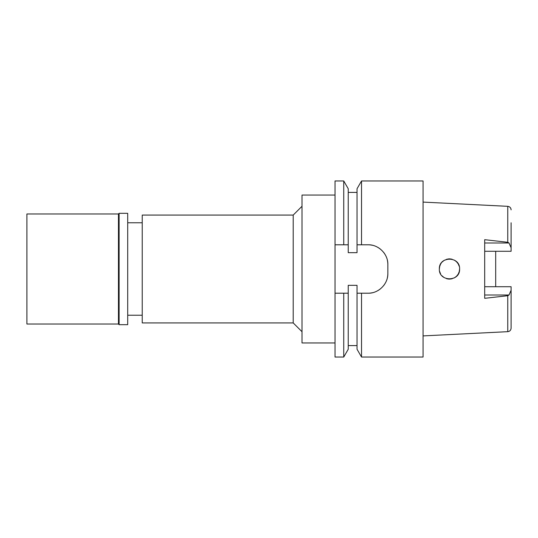 <?xml version="1.0" encoding="UTF-8"?>
<svg xmlns="http://www.w3.org/2000/svg" width="538" height="538" viewBox="0 0 538 538"><rect width="100%" height="100%" fill="white"/><g stroke="black" fill="none" stroke-linecap="round" stroke-linejoin="round"><path stroke-width="0.81" d="M507.751 331.67C509.775 331.415 510.892 330.238 511.1 328.153L511.1 286.72L511.1 315.221L511.1 286.72L484.691 286.72M495.693 286.72L495.693 251.28L495.693 286.72M484.691 251.28L511.1 251.28L511.1 222.779M507.758 242.288L507.758 206.33L423.063 202.093M511.1 247.742L509.015 243.008L507.751 242.288L484.691 239.686L484.691 298.314L507.758 295.712L509.015 294.992L484.691 294.992M507.758 295.712L507.758 331.67L423.063 335.907M459.6 269C460.198 255.92 438.752 255.947 439.351 269C438.672 281.973 460.239 282.127 459.6 269L459.244 271.656L458.194 274.151L459.244 271.656M458.201 274.124L456.527 276.263L454.368 277.864M456.54 276.25L454.388 277.85L449.795 279.121M452.088 278.778L449.459 279.121M440.656 273.97L440.461 273.607M439.351 269L439.667 266.498M440.656 264.03L441.288 263.042M444.321 260.284L448.773 258.899M448.611 258.913L449.438 258.879M454.375 260.136L456.527 261.737L458.194 263.849L459.244 266.33L458.208 263.876M456.513 261.717L454.354 260.13M452.068 259.215L449.795 258.879M448.726 258.906L446.493 259.323M443.964 260.506L441.96 262.214L443.978 260.5M440.461 264.393L439.627 266.646L440.461 264.393M440.38 273.445L439.667 271.502L440.38 273.445M441.954 275.772L443.991 277.514L441.947 275.772M446.527 278.684L448.672 279.094M449.855 258.886L452.075 259.215M448.618 279.087L446.513 278.684M142.227 222.779L127.701 222.779M142.227 315.221L127.701 315.221M142.227 215.079L142.227 322.921L293.21 322.921L293.21 215.079L142.227 215.079M302.013 206.276L293.21 215.079M302.013 331.724L293.21 322.921M335.026 195.052L302.013 195.052L302.013 342.948L335.026 342.948M357.037 293.21L361.529 293.21L361.529 357.037L423.063 357.037L423.063 180.963L361.529 180.963L357.037 188.744L357.037 252.672L348.234 252.672L348.234 244.79L343.742 244.79L343.742 180.963L335.026 180.963L335.026 244.79L343.742 244.79L335.026 244.79L335.026 357.037L343.742 357.037L343.742 293.21L348.234 293.21L348.234 285.328L357.037 285.328L357.037 349.256L357.037 293.21L361.186 293.21M335.026 293.21L343.742 293.21M346.768 293.21L344.125 293.21M361.529 180.963L361.529 244.79L368.039 244.79A19.805 19.805 0 0 1 372.41 245.281M376.634 246.747A19.805 19.805 0 0 1 380.386 249.107M383.54 252.261A19.805 19.805 0 0 1 385.901 256.027M387.36 260.237A19.805 19.805 0 0 1 387.851 264.595L387.851 273.405A19.805 19.805 0 0 1 387.347 277.837M385.847 282.08A19.805 19.805 0 0 1 383.46 285.833M380.299 288.96A19.805 19.805 0 0 1 376.553 291.287M372.363 292.733A19.805 19.805 0 0 1 368.039 293.21C378.382 293.553 388.147 284.111 387.851 273.405M348.234 244.79L348.234 188.744L343.742 180.963M343.742 357.037L348.234 349.256L348.234 293.21M361.529 293.21L368.039 293.21M387.851 264.595C388.201 254.131 378.55 244.44 368.039 244.79L357.037 244.79M511.1 290.258L509.015 294.992M26.9 213.976L26.9 324.024L118.461 324.024L118.461 213.976L26.9 213.976M119.12 213.317L119.12 324.683L127.701 324.683L127.701 213.317L119.12 213.317L118.461 213.976M119.12 324.683L118.461 324.024M484.691 243.008L509.015 243.008M511.1 209.847C510.952 207.823 509.836 206.653 507.751 206.33M357.037 192.409L348.234 192.409M357.037 349.256L361.529 357.037M357.037 345.591L348.234 345.591"/></g></svg>
